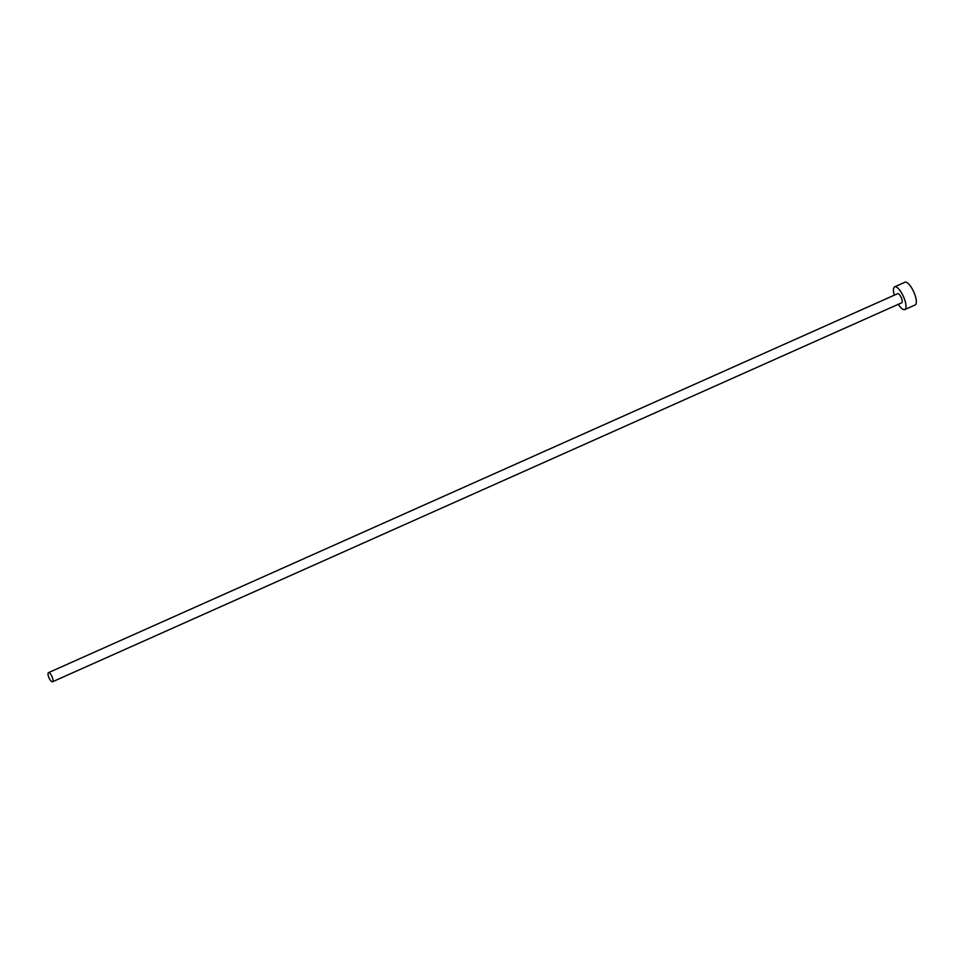<?xml version="1.0" encoding="UTF-8"?>
<svg xmlns="http://www.w3.org/2000/svg" width="964" height="964" viewBox="0 0 964 964"><rect width="100%" height="100%" fill="white"/><g stroke="black" fill="none" stroke-linecap="round" stroke-linejoin="round"><path stroke-width="1.45" d="M48.2 672.92A4.977 1.627 -114.1 0 0 49.248 678.367A4.977 1.627 -114.1 0 0 52.538 681.765A4.977 1.627 -114.1 0 0 52.803 681.512A4.977 1.627 -114.1 0 0 51.767 676.053A4.977 1.627 -114.1 0 0 48.477 672.667A4.977 1.627 -114.1 0 0 48.2 672.92M52.538 681.765L901.762 302.756A4.977 1.627 -114.1 0 0 902.027 302.503A4.977 1.627 -114.1 0 0 900.991 297.057A4.977 1.627 -114.1 0 0 897.701 293.659L48.477 672.667M898.352 304.287A12.448 4.073 -114.1 0 0 904.798 309.577A12.448 4.073 -114.1 0 0 905.485 308.95A12.448 4.073 -114.1 0 0 902.87 295.321A12.448 4.073 -114.1 0 0 894.652 286.838A12.448 4.073 -114.1 0 0 893.965 287.465A12.448 4.073 -114.1 0 0 894.291 295.189M904.798 309.577L915.113 304.973A12.448 4.073 -114.1 0 0 915.8 304.347A12.448 4.073 -114.1 0 0 913.185 290.718A12.448 4.073 -114.1 0 0 904.967 282.235L894.652 286.838"/></g></svg>
